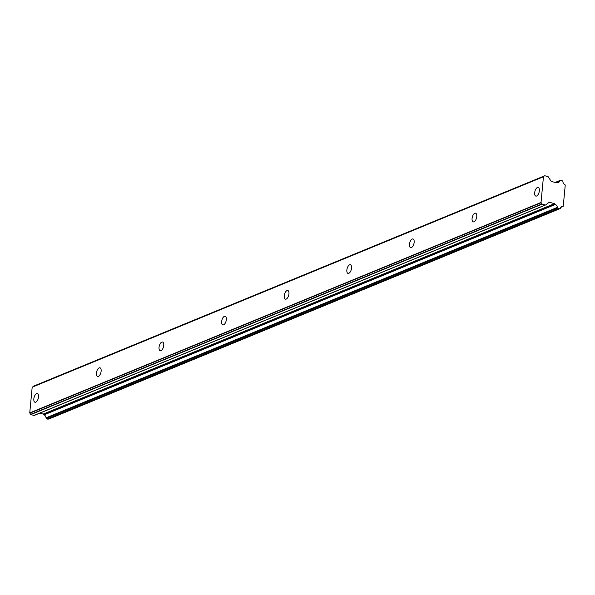 <?xml version="1.0" encoding="UTF-8"?>
<svg xmlns="http://www.w3.org/2000/svg" width="595" height="595" viewBox="0 0 595 595"><rect width="100%" height="100%" fill="white"/><g stroke="black" fill="none" stroke-linecap="round" stroke-linejoin="round"><path stroke-width="0.89" d="M36.585 393.637A4.492 2.142 -74.6 0 0 33.945 398.1A4.492 2.142 -74.6 0 0 34.993 402.227A4.492 2.142 -74.6 0 0 35.782 402.153A4.492 2.142 -74.6 0 0 38.422 397.691A4.492 2.142 -74.6 0 0 37.373 393.563A4.492 2.142 -74.6 0 0 36.585 393.637M537.426 187.499A4.492 2.142 -74.6 0 0 534.779 191.962A4.492 2.142 -74.6 0 0 535.835 196.09A4.492 2.142 -74.6 0 0 536.616 196.015A4.492 2.142 -74.6 0 0 539.263 191.553A4.492 2.142 -74.6 0 0 538.215 187.425A4.492 2.142 -74.6 0 0 537.426 187.499M474.817 213.263A4.492 2.142 -74.6 0 0 472.177 217.725A4.492 2.142 -74.6 0 0 473.226 221.853A4.492 2.142 -74.6 0 0 474.014 221.786A4.492 2.142 -74.6 0 0 476.654 217.324A4.492 2.142 -74.6 0 0 475.606 213.196A4.492 2.142 -74.6 0 0 474.817 213.263M412.216 239.034A4.492 2.142 -74.6 0 0 409.568 243.496A4.492 2.142 -74.6 0 0 410.624 247.624A4.492 2.142 -74.6 0 0 411.405 247.55A4.492 2.142 -74.6 0 0 414.053 243.087A4.492 2.142 -74.6 0 0 413.004 238.959A4.492 2.142 -74.6 0 0 412.216 239.034M349.607 264.797A4.492 2.142 -74.6 0 0 346.967 269.26A4.492 2.142 -74.6 0 0 348.016 273.395A4.492 2.142 -74.6 0 0 348.804 273.321A4.492 2.142 -74.6 0 0 351.444 268.858A4.492 2.142 -74.6 0 0 350.396 264.73A4.492 2.142 -74.6 0 0 349.607 264.797M287.006 290.568A4.492 2.142 -74.6 0 0 284.358 295.031A4.492 2.142 -74.6 0 0 285.414 299.159A4.492 2.142 -74.6 0 0 286.202 299.084A4.492 2.142 -74.6 0 0 288.843 294.622A4.492 2.142 -74.6 0 0 287.794 290.494A4.492 2.142 -74.6 0 0 287.006 290.568M224.397 316.332A4.492 2.142 -74.6 0 0 221.757 320.794A4.492 2.142 -74.6 0 0 222.805 324.93A4.492 2.142 -74.6 0 0 223.594 324.855A4.492 2.142 -74.6 0 0 226.234 320.393A4.492 2.142 -74.6 0 0 225.185 316.265A4.492 2.142 -74.6 0 0 224.397 316.332M161.795 342.103A4.492 2.142 -74.6 0 0 159.148 346.565A4.492 2.142 -74.6 0 0 160.204 350.693A4.492 2.142 -74.6 0 0 160.992 350.619A4.492 2.142 -74.6 0 0 163.632 346.156A4.492 2.142 -74.6 0 0 162.584 342.028A4.492 2.142 -74.6 0 0 161.795 342.103M99.187 367.866A4.492 2.142 -74.6 0 0 96.546 372.329A4.492 2.142 -74.6 0 0 97.595 376.464A4.492 2.142 -74.6 0 0 98.383 376.39A4.492 2.142 -74.6 0 0 101.024 371.927A4.492 2.142 -74.6 0 0 99.975 367.799A4.492 2.142 -74.6 0 0 99.187 367.866M555.47 182.561L559.813 180.768A0.602 0.491 -112.4 0 1 560.148 180.411L561.844 180.419L562.654 181.103A0.543 0.446 -112.4 0 1 562.907 181.616A2.856 2.358 -112.4 0 0 564.781 184.51L565.25 185.052L563.242 206.257L560.832 207.283M541.026 202.464L29.75 412.893L32.182 387.189L543.451 176.76L541.026 202.464A1.131 0.93 -112.4 0 0 541.167 202.709L541.941 203.914L30.665 414.351A1.012 0.833 67.6 0 0 30.828 414.581L33.982 415.444A0.625 0.513 67.6 0 0 34.361 415.377L545.437 205.022M48.775 419.051L47.079 419.044L46.269 418.359L557.545 207.93L559.159 208.83L560.051 208.622L48.775 419.051A0.543 0.446 67.6 0 0 48.939 418.984M34.265 415.429L545.541 204.992A0.625 0.513 -112.4 0 0 545.63 204.94L549.044 202.337A0.602 0.491 -112.4 0 1 549.423 202.27L554.451 203.654A0.602 0.491 -112.4 0 1 554.8 203.914L43.718 414.648A0.558 0.461 67.6 0 0 44.023 414.901A2.856 2.358 -112.4 0 1 46.023 417.846A0.602 0.491 67.6 0 0 46.269 418.359M43.718 414.648L43.524 414.351A0.602 0.491 67.6 0 0 43.182 414.083L39.791 413.153M30.665 414.351L29.891 413.146L541.167 202.709M32.361 387.033L544.589 175.867L32.361 387.033A1.131 0.93 67.6 0 0 32.182 387.189M556.429 182.821L556.801 182.754A0.602 0.491 -112.4 0 1 556.422 182.821L551.394 181.438A0.602 0.491 -112.4 0 1 551.044 181.17L548.285 176.871A0.625 0.513 -112.4 0 0 547.943 176.603L544.789 175.741L33.513 386.17A1.012 0.833 67.6 0 0 33.32 386.296M30.828 414.581L542.105 204.145A1.012 0.833 -112.4 0 1 541.941 203.914M542.105 204.145L545.258 205.015L33.982 415.444M44.023 414.901L555.299 204.472A0.558 0.461 -112.4 0 1 554.986 204.211M555.299 204.472A2.856 2.358 -112.4 0 1 557.299 207.41L46.023 417.846M557.545 207.93A0.602 0.491 -112.4 0 1 557.299 207.41M562.699 206.517A2.856 2.358 -112.4 0 0 561.665 206.651A2.856 2.358 -112.4 0 0 560.386 208.257A0.543 0.446 -112.4 0 1 560.051 208.622M559.813 180.768A2.856 2.358 -112.4 0 1 558.541 182.382A2.856 2.358 -112.4 0 1 557.374 182.494A0.558 0.461 -112.4 0 0 557.032 182.568M560.78 207.358L562.781 206.532M47.883 419.259L559.159 208.83M558.355 208.607L47.079 419.044M554.451 203.654L43.182 414.083M548.798 202.523L549.423 202.27M560.021 180.463L555.15 182.472L560.081 180.434M554.8 203.914L43.524 414.351M556.399 182.814L557.136 182.509M560.75 207.402L562.907 206.517M48.864 419.029L560.133 208.592"/></g></svg>
